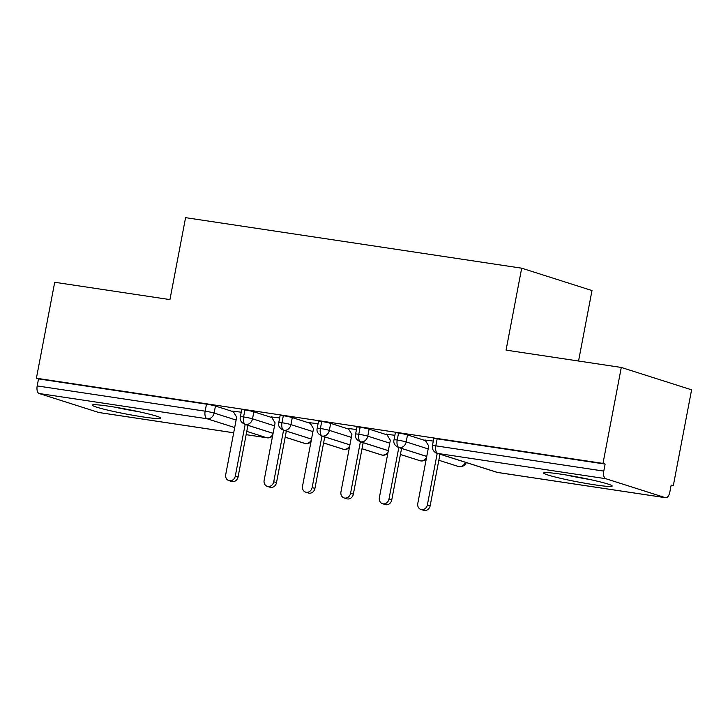 <?xml version="1.0" encoding="UTF-8"?>
<svg xmlns="http://www.w3.org/2000/svg" width="728" height="728" viewBox="0 0 728 728"><rect width="100%" height="100%" fill="white"/><g stroke="black" fill="none" stroke-linecap="round" stroke-linejoin="round"><path stroke-width="1.09" d="M109.964 406.379A34.88 2.393 10.8 0 1 160.843 418.2A34.88 2.393 10.8 0 1 143.198 416.953A34.88 2.393 10.8 0 1 92.32 405.132A34.88 2.393 10.8 0 1 109.964 406.379M561.315 474.228A34.88 2.393 10.8 0 1 612.193 486.049A34.88 2.393 10.8 0 1 594.548 484.803A34.88 2.393 10.8 0 1 543.67 472.982A34.88 2.393 10.8 0 1 561.315 474.228M99.308 412.567A6.707 3.321 -81.5 0 1 99.044 412.549A6.707 3.321 -81.5 0 1 98.79 412.494L39.139 393.511A6.707 3.321 -81.5 0 1 37.192 385.922L38.529 378.906L36.4 378.232L54.709 282.273L169.942 299.599L185.576 217.654L521.685 268.186L506.06 350.123L621.293 367.449L691.6 389.826L673.291 485.785L671.161 485.103L669.824 492.119A6.707 3.321 98.5 0 1 665.638 497.734L497.67 472.481A6.707 3.321 98.5 0 0 497.934 472.499M671.098 485.449L673.291 485.785M578.551 361.024L591.991 290.554L521.685 268.186M605.723 478.687L437.765 453.435A6.707 3.321 98.5 0 1 435.826 445.845A6.707 0.464 -169.2 0 0 432.432 445.609L433.77 438.602A6.707 0.464 10.8 0 1 437.164 438.838L435.826 445.845L603.785 471.098A6.707 3.321 98.5 0 0 605.723 478.687L665.374 497.67A6.707 3.321 98.5 0 0 665.638 497.734M437.164 438.838L605.123 464.091L602.993 463.408L621.293 367.449M603.785 471.098L605.123 464.091M36.4 378.232L602.993 463.408M425.125 440.058L433.296 441.068M233.406 411.757L215.452 406.042L214.114 413.058L236.118 420.056M38.529 378.906L206.488 404.158A6.707 0.464 10.8 0 1 215.452 406.042M273.1 433.315L245.509 424.533A6.707 3.321 -81.5 0 1 243.571 416.944A6.707 0.464 -169.2 0 0 240.367 416.735L241.705 409.728A6.707 0.464 10.8 0 1 244.908 409.937A6.707 0.464 10.8 0 1 253.863 411.821L252.525 418.827L274.529 425.834M271.826 417.535L253.863 411.821M233.06 411.184L241.232 412.194M311.511 439.093L283.92 430.312A6.707 3.321 -81.5 0 1 281.982 422.722A6.707 0.464 -169.2 0 0 278.779 422.513L280.116 415.497A6.707 0.464 10.8 0 1 283.319 415.706A6.707 0.464 10.8 0 1 292.274 417.59L290.936 424.606L312.94 431.604M310.237 423.305L292.274 417.59M271.471 416.953L279.643 417.963M349.922 444.863L322.331 436.081A6.707 3.321 -81.5 0 1 320.393 428.492A6.707 0.464 -169.2 0 0 317.19 428.282L318.527 421.275A6.707 0.464 10.8 0 1 321.731 421.485A6.707 0.464 10.8 0 1 330.685 423.368L329.347 430.375L351.351 437.382M348.648 429.083L330.685 423.368M309.882 422.731L318.054 423.741M388.343 450.641L360.751 441.86A6.707 3.321 -81.5 0 1 358.804 434.27A6.707 0.464 -169.2 0 0 355.601 434.061L356.938 427.045A6.707 0.464 10.8 0 1 360.142 427.263A6.707 0.464 10.8 0 1 369.105 429.138L367.767 436.154L389.762 443.152M387.059 434.862L369.105 429.138M348.303 428.501L356.474 429.511M426.754 456.411L399.162 447.638A6.707 3.321 -81.5 0 1 397.215 440.049A6.707 0.464 -169.2 0 0 394.021 439.83L395.349 432.823A6.707 0.464 10.8 0 1 398.553 433.033A6.707 0.464 10.8 0 1 407.516 434.916L406.179 441.923L428.182 448.93M425.48 440.631L407.516 434.916M386.714 434.279L394.885 435.289M394.021 439.83C393.211 443.07 394.731 445.618 398.571 447.483A6.707 5.806 107.7 0 0 399.162 447.638A6.707 5.806 107.7 0 0 406.179 441.923A6.707 0.464 -169.2 0 0 397.215 440.049L398.553 433.033M465.42 462.307A6.707 5.806 107.7 0 1 458.813 466.621L438.838 460.26L459.004 466.666A6.707 3.321 -81.5 0 1 458.813 466.621A6.707 5.806 107.7 0 1 458.221 466.466M466.275 462.58A6.707 6.707 0 0 1 459.068 466.675A6.707 3.321 -81.5 0 1 459.004 466.666M355.601 434.061C354.8 437.291 356.32 439.839 360.16 441.714A6.707 5.806 107.7 0 0 360.751 441.86A6.707 5.806 107.7 0 0 367.767 436.154A6.707 0.464 -169.2 0 0 358.804 434.27L360.142 427.263M426.544 457.502A6.707 5.806 107.7 0 1 420.402 460.842L400.418 454.481L420.593 460.888A6.707 3.321 -81.5 0 1 420.402 460.842A6.707 5.806 107.7 0 1 419.81 460.697M426.226 459.177A6.707 6.707 0 0 1 420.657 460.906A6.707 3.321 -81.5 0 1 420.593 460.888M317.19 428.282C316.389 431.513 317.909 434.07 321.749 435.936A6.707 5.806 107.7 0 0 322.331 436.081A6.707 5.806 107.7 0 0 329.347 430.375A6.707 0.464 -169.2 0 0 320.393 428.492L321.731 421.485M387.815 453.398A6.707 6.707 0 0 1 382.246 455.127A6.707 3.321 -81.5 0 1 382.182 455.118A6.707 3.321 -81.5 0 1 381.982 455.064L362.007 448.712M278.779 422.513C277.969 425.744 279.488 428.291 283.329 430.157A6.707 5.806 107.7 0 0 283.92 430.312A6.707 5.806 107.7 0 0 290.936 424.606A6.707 0.464 -169.2 0 0 281.982 422.722L283.319 415.706M349.394 447.629A6.707 6.707 0 0 1 343.825 449.349A6.707 3.321 -81.5 0 1 343.771 449.34A6.707 3.321 -81.5 0 1 343.571 449.294L323.596 442.933M240.367 416.735C239.558 419.965 241.077 422.522 244.917 424.388A6.707 5.806 107.7 0 0 245.509 424.533A6.707 5.806 107.7 0 0 252.525 418.827A6.707 0.464 -169.2 0 0 243.571 416.944L244.908 409.937M310.983 441.851A6.707 6.707 0 0 1 305.414 443.579A6.707 3.321 -81.5 0 1 305.351 443.57A6.707 3.321 -81.5 0 1 305.159 443.516L285.185 437.164M424.979 439.812L428.737 446.009L417.79 503.412A5.587 4.841 -72.3 0 0 420.893 509.464A5.587 4.841 -72.3 0 0 427.391 504.859L430.157 505.742A5.587 4.841 107.7 0 1 423.66 510.346L420.893 509.464M439.985 454.208L430.157 505.742M437.219 453.335L427.391 504.859M386.568 434.043L390.326 440.24L379.37 497.643A5.587 4.841 -72.3 0 0 382.482 503.685A5.587 4.841 -72.3 0 0 388.98 499.08L391.746 499.963A5.587 4.841 107.7 0 1 385.249 504.568L382.482 503.685M401.574 448.439L391.746 499.963M398.808 447.556L388.98 499.08M348.157 428.264L351.906 434.461L340.959 491.864A5.587 4.841 -72.3 0 0 344.071 497.916A5.587 4.841 -72.3 0 0 350.559 493.311L353.335 494.194A5.587 4.841 107.7 0 1 346.837 498.789L344.071 497.916M363.163 442.67L353.335 494.194M360.387 441.787L350.559 493.311M309.737 422.486L313.495 428.692L302.548 486.086A5.587 4.841 -72.3 0 0 305.651 492.137A5.587 4.841 -72.3 0 0 312.148 487.533L314.924 488.415A5.587 4.841 107.7 0 1 308.426 493.02L305.651 492.137M324.752 436.891L314.924 488.415M321.976 436.008L312.148 487.533M271.326 416.716L275.084 422.913L264.137 480.316A5.587 4.841 -72.3 0 0 267.24 486.359A5.587 4.841 -72.3 0 0 273.737 481.754L276.504 482.637A5.587 4.841 107.7 0 1 270.006 487.241L267.24 486.359M286.332 431.113L276.504 482.637M283.565 430.239L273.737 481.754M566.111 474.984A34.653 2.384 -169.2 0 0 590.59 479.652M580.525 477.577A30.185 2.075 10.8 0 1 576.23 476.758M114.76 407.134A34.653 2.384 -169.2 0 0 139.239 411.802M129.174 409.728A30.185 2.075 10.8 0 1 124.879 408.909M232.915 410.938L236.673 417.135L225.726 474.538A5.587 4.841 -72.3 0 0 228.829 480.589A5.587 4.841 -72.3 0 0 235.326 475.985L238.092 476.867A5.587 4.841 107.7 0 1 231.595 481.472L228.829 480.589M247.92 425.343L238.092 476.867M245.154 424.46L235.326 475.985M432.432 445.609A6.707 6.707 0 0 0 436.982 453.253A6.707 5.806 107.7 0 0 437.765 453.435L497.415 472.417L665.374 497.67M497.415 472.417A6.707 3.321 98.5 0 0 497.67 472.481A6.707 6.707 0 0 1 496.632 472.235A6.707 5.806 107.7 0 0 497.415 472.417M98.79 412.494L233.688 432.769M272.891 434.407A6.707 5.806 107.7 0 1 266.748 437.746A6.707 3.321 -81.5 0 0 267.003 437.801L246.146 434.671L266.748 437.746L246.774 431.386M234.689 427.536L207.098 418.764L39.139 393.511M37.192 385.922L205.15 411.174L206.488 404.158M207.098 418.764A6.707 3.321 -81.5 0 1 205.15 411.174A6.707 0.464 -169.2 0 1 214.114 413.058A6.707 5.806 107.7 0 1 207.098 418.764M388.133 451.724A6.707 5.806 107.7 0 1 381.982 455.064A6.707 5.806 107.7 0 1 381.399 454.918L361.998 448.748M349.722 445.955A6.707 5.806 107.7 0 1 343.571 449.294A6.707 5.806 107.7 0 1 342.988 449.14L323.587 442.97M311.302 440.176A6.707 5.806 107.7 0 1 305.159 443.516A6.707 5.806 107.7 0 1 304.568 443.37L285.176 437.2M233.688 432.796L99.044 412.549M436.982 453.253L496.632 472.235M426.745 456.447L398.571 447.483M388.333 450.678L360.16 441.714M349.922 444.899L321.749 435.936M381.399 454.918L382.182 455.118M311.502 439.13L283.329 430.157M342.988 449.14L343.771 449.34M267.003 437.801A6.707 6.707 0 0 0 272.572 436.081M273.091 433.351L244.917 424.388M304.568 443.37L305.351 443.57"/></g></svg>
